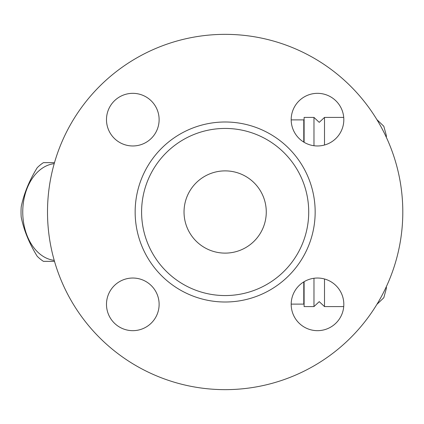 <?xml version="1.0" encoding="UTF-8"?>
<svg xmlns="http://www.w3.org/2000/svg" width="424" height="424" viewBox="0 0 424 424"><rect width="100%" height="100%" fill="white"/><g stroke="black" fill="none" stroke-linecap="round" stroke-linejoin="round"><path stroke-width="0.64" d="M54.5 261.348L43.423 261.348A54.283 38.383 90 0 1 37.19 256.255C29.155 243.201 23.824 230.147 21.2 217.088A54.283 38.383 90 0 1 21.2 206.912C23.824 193.853 29.155 180.799 37.19 167.745A54.283 38.383 90 0 1 43.423 162.652L54.5 162.652M54.214 163.643A48.522 34.312 -90 0 0 22.753 212A48.522 34.312 -90 0 0 54.214 260.357M402.8 212A177.645 177.645 0 0 1 136.332 365.848A177.645 177.645 0 0 1 136.332 58.152A177.645 177.645 0 0 1 402.8 212M291.187 304.353A26.32 26.32 0 0 1 317.502 278.033A26.32 26.32 0 0 1 343.822 304.353A26.32 26.32 0 0 1 317.502 330.667A26.32 26.32 0 0 1 291.187 304.353M132.802 278.033A26.32 26.32 0 0 1 159.122 304.353A26.32 26.32 0 0 1 132.802 330.667A26.32 26.32 0 0 1 106.488 304.353A26.32 26.32 0 0 1 132.802 278.033M159.122 119.648A26.32 26.32 0 0 1 132.802 145.967A26.32 26.32 0 0 1 106.488 119.648A26.32 26.32 0 0 1 132.802 93.333A26.32 26.32 0 0 1 159.122 119.648M317.502 145.967A26.32 26.32 0 0 1 291.187 119.648A26.32 26.32 0 0 1 317.502 93.333A26.32 26.32 0 0 1 343.822 119.648A26.32 26.32 0 0 1 317.502 145.967M308.714 212A83.56 83.56 0 0 1 225.155 295.56A83.56 83.56 0 0 1 141.595 212A83.56 83.56 0 0 1 225.155 128.44A83.56 83.56 0 0 1 308.714 212M184.032 212A41.123 41.123 0 0 1 245.713 176.389A41.123 41.123 0 0 1 245.713 247.611A41.123 41.123 0 0 1 184.032 212M303.78 281.896L303.78 304.114L291.187 304.114M303.78 142.104L303.78 119.886L291.187 119.886M313.977 278.271L313.977 306.579L304.109 306.579L304.109 281.695M304.109 142.305L304.109 117.422L313.977 117.422L319.235 122.356L324.503 117.422L324.503 145.019M313.977 145.729L313.977 117.422M313.977 306.579L319.235 301.644L324.503 306.579L324.503 278.981M386.349 286.656L386.349 288.484L386.349 286.656M386.349 137.344L386.349 135.516L383.805 126.257L376.883 119.61M135.15 212A90.005 90.005 0 0 0 270.157 289.947A90.005 90.005 0 0 0 270.157 134.053A90.005 90.005 0 0 0 135.15 212M343.726 117.422L324.503 117.422M343.726 306.579L324.503 306.579M376.883 304.39L383.805 297.743L386.349 288.484"/></g></svg>
